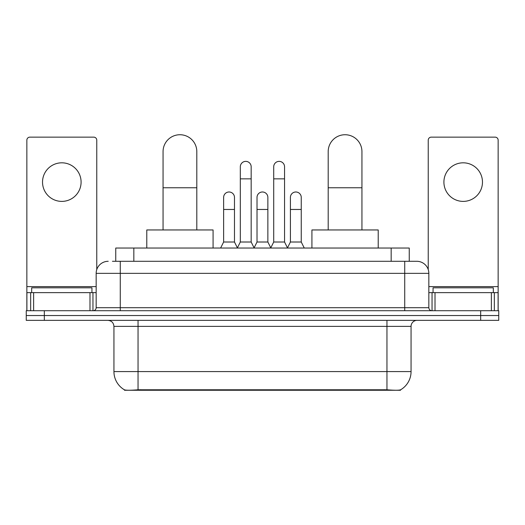 <?xml version="1.0" encoding="UTF-8"?>
<svg xmlns="http://www.w3.org/2000/svg" width="525" height="525" viewBox="0 0 525 525"><rect width="100%" height="100%" fill="white"/><g stroke="black" fill="none" stroke-linecap="round" stroke-linejoin="round"><path stroke-width="0.79" d="M115.756 261.293L115.756 248.036L409.244 248.036L409.244 261.293M400.516 389.839L400.516 390.265L124.484 390.265L124.484 389.839M113.938 371.582L138.049 371.582L138.049 326.386L113.938 326.386L113.938 371.582A21.092 21.092 0 0 0 124.366 389.78C125.928 390.39 130.489 390.39 138.049 389.78L386.951 389.78C394.505 390.39 399.066 390.39 400.634 389.78A21.092 21.092 0 0 0 411.062 371.582L411.062 326.386A6.024 6.024 0 0 1 417.086 320.355M44.33 310.715L498.75 310.715L498.75 315.538L26.25 315.538L26.25 320.355L44.33 320.355L44.33 315.538L26.25 315.538L26.25 310.715L44.33 310.715L44.33 315.538L498.75 315.538L498.75 320.355L44.33 320.355M112.711 261.293L412.565 261.293M112.435 261.293L120.271 261.293L120.271 273.348L96.16 273.348L96.16 307.702A3.012 3.012 0 0 1 93.148 310.715M108.216 261.293A12.055 12.055 0 0 0 96.16 273.348M416.784 261.293A12.055 12.055 0 0 1 428.84 273.348L404.729 273.348L404.729 261.293L416.601 261.293M428.84 273.348L428.84 307.702C429.017 309.533 430.021 310.537 431.852 310.715M498.75 310.715L498.75 315.538M91.941 292.635L91.941 287.812L31.677 287.812L31.677 292.635M61.806 162.816A19.287 19.287 0 0 0 42.525 182.103A19.287 19.287 0 0 0 61.806 201.39A19.287 19.287 0 0 0 81.093 182.103A19.287 19.287 0 0 0 61.806 162.816M89.985 310.715L89.985 292.635L33.633 292.635L33.633 310.715M96.764 269.588L96.764 140.155A3.012 3.012 0 0 0 93.752 137.143L29.866 137.143A3.012 3.012 0 0 0 26.854 140.155L26.854 292.635L33.633 292.635M89.985 292.635L96.16 292.635M26.854 310.715L26.854 292.635M493.323 292.635L493.323 287.812L433.059 287.812L433.059 292.635M163.058 229.957L163.058 151.607A16.872 16.872 0 0 1 179.931 134.735A16.872 16.872 0 0 1 196.809 151.607A16.872 16.872 0 0 0 179.931 134.735M196.809 229.957L196.809 151.607M213.078 248.036L213.078 229.957L146.783 229.957L146.783 248.036M328.191 229.957L328.191 151.607A16.872 16.872 0 0 1 345.069 134.735A16.872 16.872 0 0 1 361.942 151.607A16.872 16.872 0 0 0 345.069 134.735M361.942 229.957L361.942 151.607M378.217 248.036L378.217 229.957L311.922 229.957L311.922 248.036M237.307 248.036L240.319 242.012L251.167 242.012L254.185 248.036M251.167 242.012L251.167 166.792A5.427 5.427 0 0 0 245.746 161.372A5.427 5.427 0 0 1 246.087 161.378M240.319 242.012L240.319 178.848L251.167 178.848M240.319 178.848L240.319 166.792A5.427 5.427 0 0 1 245.746 161.372M270.697 248.036L273.709 242.012L284.557 242.012L287.569 248.036M284.557 242.012L284.557 166.792A5.427 5.427 0 0 0 279.136 161.372A5.427 5.427 0 0 1 279.477 161.378M273.709 242.012L273.709 178.848L284.557 178.848M273.709 178.848L273.709 166.792A5.427 5.427 0 0 1 279.136 161.372M220.612 248.036L223.63 242.012L234.478 242.012L237.398 247.852M234.478 242.012L234.478 197.413A5.427 5.427 0 0 0 229.392 191.999A5.427 5.427 0 0 1 234.478 197.413M223.63 242.012L223.63 209.462L234.478 209.462M223.63 209.462L223.63 197.413A5.427 5.427 0 0 1 229.392 191.999M254.093 247.852L257.014 242.012L267.862 242.012L270.788 247.852M267.862 242.012L267.862 197.413A5.427 5.427 0 0 0 262.782 191.999A5.427 5.427 0 0 1 267.862 197.413M257.014 242.012L257.014 209.462L267.862 209.462M257.014 209.462L257.014 197.413A5.427 5.427 0 0 1 262.782 191.999M287.483 247.852L290.404 242.012L301.252 242.012L304.264 248.036M301.252 242.012L301.252 197.413A5.427 5.427 0 0 0 296.166 191.999A5.427 5.427 0 0 1 301.252 197.413M290.404 242.012L290.404 209.462L301.252 209.462M290.404 209.462L290.404 197.413A5.427 5.427 0 0 1 296.166 191.999M463.194 162.816A19.287 19.287 0 0 0 443.907 182.103A19.287 19.287 0 0 0 463.194 201.39A19.287 19.287 0 0 0 482.475 182.103A19.287 19.287 0 0 0 463.194 162.816M491.367 310.715L491.367 292.635L435.015 292.635L435.015 310.715M498.146 310.715L498.146 292.635L498.146 310.715M491.367 292.635L498.146 292.635L498.146 140.155A3.012 3.012 0 0 0 495.134 137.143L431.248 137.143A3.012 3.012 0 0 0 428.236 140.155L428.236 269.588M428.84 292.635L435.015 292.635M384.241 390.265L384.241 389.675M140.759 390.265L140.759 389.675M133.836 261.293L133.836 248.036M391.164 261.293L391.164 248.036M386.951 320.355L386.951 326.386L138.049 326.386L138.049 320.355M411.062 326.386L386.951 326.386L386.951 371.582L411.062 371.582M386.951 389.78L386.951 371.582L138.049 371.582L138.049 389.78M480.67 320.355L480.67 310.715M120.271 310.715L120.271 307.702L428.84 307.702M96.16 307.702L120.271 307.702L120.271 273.348L404.729 273.348L404.729 310.715M96.16 286.604L26.854 286.604M92.951 292.635L92.951 310.715M26.9 292.635L26.9 310.715M30.667 310.715L30.667 292.635M163.058 187.766L196.809 187.766M328.191 187.766L361.942 187.766M498.146 286.604L428.84 286.604M498.1 310.715L498.1 292.635M494.333 292.635L494.333 310.715M432.049 310.715L432.049 292.635M113.938 326.386C113.584 322.724 111.576 320.716 107.914 320.355"/></g></svg>

